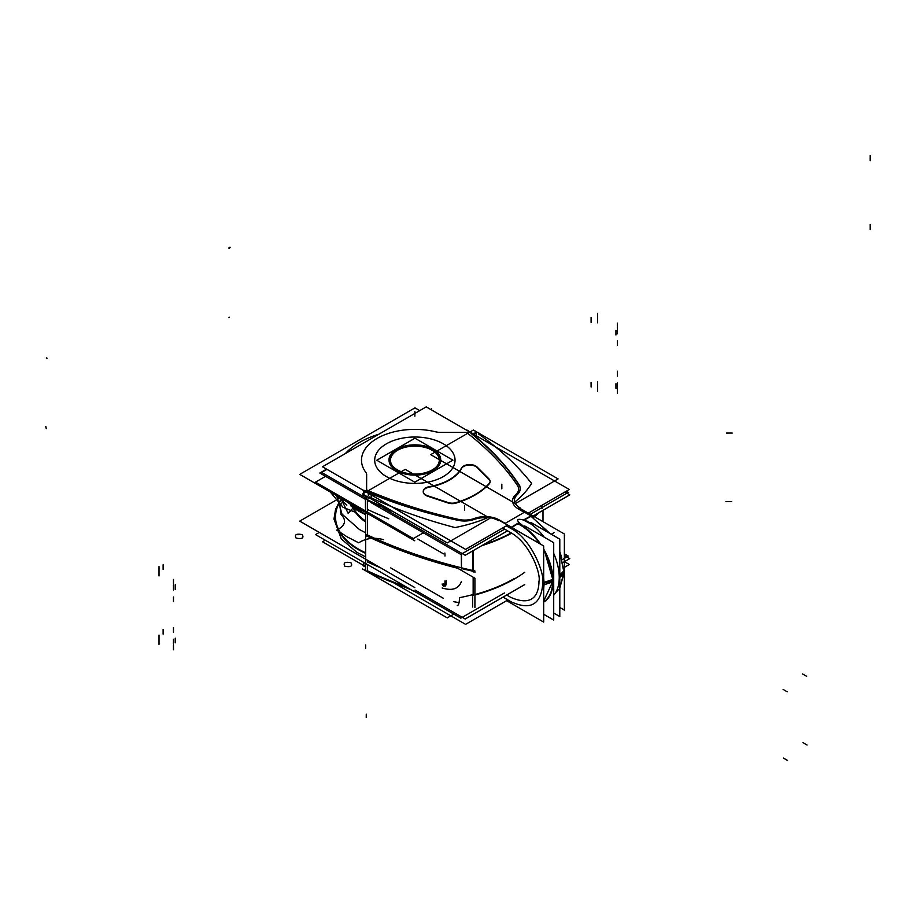 <?xml version="1.0" encoding="UTF-8"?>
<svg xmlns="http://www.w3.org/2000/svg" width="916" height="916" viewBox="0 0 916 916"><rect width="100%" height="100%" fill="white"/><g stroke="black" fill="none" stroke-linecap="round" stroke-linejoin="round"><path stroke-width="1.37" d="M415.062 590.087L465.156 618.998L524.754 584.591M564.37 555.474L569.786 558.6L562.871 562.584M325.226 540.177L322.501 541.757L365.45 566.546M395.758 584.042L465.591 624.357L507.567 600.129M564.462 561.668L569.328 564.474L563.626 567.771M497.651 519.372L543.669 545.947L543.669 622.078L506.617 600.678M504.476 529.024L510.853 532.711C530.719 543.818 541.081 574.641 538.974 581.294C538.94 591.267 535.207 607.961 510.853 597.415C535.207 607.961 538.94 591.267 538.974 581.294C541.081 574.641 530.719 543.818 510.853 532.711L504.361 528.979L510.853 532.711C530.719 543.818 541.081 574.641 538.974 581.294C538.94 591.267 535.207 607.961 510.853 597.415L506.708 595.011L510.853 597.415C535.207 607.961 538.94 591.267 538.974 581.294C538.94 591.267 535.207 607.961 510.853 597.415M503.056 597.118L510.853 601.663C530.41 610.709 541.058 604.652 542.787 583.492C544.86 572.809 530.856 538.413 510.853 528.463L506.308 525.876L510.853 528.463C530.856 538.413 544.86 572.809 542.787 583.492C541.058 604.652 530.41 610.709 510.853 601.663L503.056 597.118M326.966 469.347L321.642 472.416L365.45 497.709M383.335 508.036L465.156 555.268L507.327 530.914M564.897 492.041L569.786 494.858L532.356 516.464M489.259 479.194L476.87 466.805M477.408 467.79L488.697 479.079L477.408 467.79M477.408 467.355A8.61 4.969 0 0 0 468.74 464.618A8.61 4.969 0 0 0 461.32 468.397M477.144 467.526A8.61 4.969 0 0 0 468.74 465.076A8.61 4.969 0 0 0 461.469 468.545A8.61 4.969 0 0 1 468.74 465.076A8.61 4.969 0 0 1 477.144 467.526A8.61 4.969 0 0 0 468.74 465.076A8.61 4.969 0 0 0 461.469 468.545A8.61 4.969 0 0 1 468.74 465.076A8.61 4.969 0 0 1 477.144 467.526M428.402 486.82A48.788 28.167 0 0 0 461.744 467.572M461.32 468.809A48.788 28.167 180 0 1 429.844 487.014A48.788 28.167 0 0 0 461.32 468.809A48.788 28.167 180 0 1 429.844 487.014A48.788 28.167 0 0 0 461.275 468.889M429.844 486.579A8.61 4.969 0 0 0 423.249 491.411A8.61 4.969 0 0 0 428.035 495.865M427.074 495.991A8.61 4.969 0 0 1 423.341 491.148A8.61 4.969 0 0 1 429.306 487.106A8.61 4.969 0 0 0 423.341 491.148A8.61 4.969 0 0 0 427.074 495.991A8.61 4.969 0 0 1 423.341 491.148A8.61 4.969 0 0 1 429.306 487.106A8.61 4.969 0 0 0 423.249 491.858A8.61 4.969 0 0 0 426.547 495.774M427.074 495.556L448.542 502.701M448.073 502.999L427.554 496.163L448.073 502.999M447.603 502.38A8.267 4.775 0 0 0 456.489 502.483M455.16 503.319A8.267 4.775 0 0 1 448.542 503.147A8.267 4.775 0 0 0 455.16 503.319A8.267 4.775 0 0 1 448.542 503.147A8.267 4.775 0 0 0 454.714 503.411M455.16 502.895A77.883 44.964 0 0 0 489.591 483.018M456.008 503.09A77.883 44.964 0 0 0 489.155 483.957A77.883 44.964 0 0 1 456.008 503.09A77.883 44.964 0 0 0 489.155 483.957A77.883 44.964 0 0 1 456.008 503.09M488.892 483.785A8.267 4.775 0 0 0 490.094 481.312A8.267 4.775 0 0 0 488.697 478.656M490.083 481.53A8.267 4.775 0 0 0 488.984 479.377A8.267 4.775 0 0 1 489.591 483.385A8.267 4.775 0 0 0 490.094 481.759M527.238 513.784L569.328 489.488L426.238 406.876L322.501 466.771L465.591 549.382L507.704 525.074M366.606 489.934A384.445 221.958 0 0 0 458.389 519.383A17.736 10.236 0 0 0 474.408 518.456A19.969 11.53 180 0 1 499.346 519.99L505.174 523.357L524.25 512.342L505.174 523.357L524.25 512.342L518.422 508.975A19.969 11.53 180 0 1 515.754 494.583A17.736 10.236 0 0 0 517.38 485.331A17.736 10.236 180 0 1 515.754 494.583A19.969 11.53 0 0 0 518.422 508.975L524.25 512.342L518.422 508.975A19.969 11.53 180 0 1 515.754 494.583A17.736 10.236 0 0 0 517.38 485.331A384.445 221.958 0 0 0 466.358 432.341A384.445 221.958 180 0 1 517.38 485.331A17.736 10.236 180 0 1 515.754 494.583A19.969 11.53 0 0 0 518.422 508.975L524.25 512.342L505.174 523.357L499.346 519.99A19.969 11.53 0 0 0 474.408 518.456A17.736 10.236 180 0 1 458.389 519.383A384.445 221.958 180 0 1 366.606 489.934L366.652 474.66A9.927 5.736 0 0 0 365.839 472.393A53.38 30.823 180 0 1 377.129 438.409A53.38 30.823 180 0 1 435.97 431.894A9.927 5.736 0 0 0 439.909 432.363L466.358 432.341L439.909 432.363A9.927 5.736 180 0 1 435.97 431.894A53.38 30.823 0 0 0 377.129 438.409A53.38 30.823 0 0 0 365.839 472.393A9.927 5.736 180 0 1 366.652 474.66L366.606 489.934A384.445 221.958 0 0 0 458.389 519.383A17.736 10.236 0 0 0 474.408 518.456A19.969 11.53 180 0 1 499.346 519.99L505.174 523.357L524.25 512.342L518.422 508.975A19.969 11.53 180 0 1 515.754 494.583A17.736 10.236 0 0 0 517.38 485.331A384.445 221.958 0 0 0 466.358 432.341L439.909 432.363A9.927 5.736 180 0 1 435.97 431.894A53.38 30.823 0 0 0 377.129 438.409A53.38 30.823 0 0 0 365.839 472.393A9.927 5.736 180 0 1 366.652 474.66A9.927 5.736 0 0 0 365.839 472.393A53.38 30.823 180 0 1 377.129 438.409A53.38 30.823 180 0 1 435.97 431.894A9.927 5.736 0 0 0 439.909 432.363L466.358 432.341A384.445 221.958 180 0 1 517.38 485.331A384.445 221.958 0 0 0 466.358 432.341L439.909 432.363A9.927 5.736 180 0 1 435.97 431.894A53.38 30.823 0 0 0 377.129 438.409A53.38 30.823 0 0 0 365.839 472.393A9.927 5.736 180 0 1 366.652 474.66L366.606 489.934A384.445 221.958 0 0 0 458.389 519.383A17.736 10.236 0 0 0 474.408 518.456A19.969 11.53 180 0 1 499.346 519.99L505.174 523.357L499.346 519.99A19.969 11.53 0 0 0 474.408 518.456A17.736 10.236 180 0 1 458.389 519.383A384.445 221.958 180 0 1 366.606 489.934L366.652 474.66M443.275 443.802A40.178 23.198 180 0 1 443.275 476.606A40.178 23.198 180 0 1 386.46 476.606A40.178 23.198 180 0 1 386.46 443.802A40.178 23.198 180 0 1 443.275 443.802A40.178 23.198 180 0 1 443.275 476.606A40.178 23.198 180 0 1 386.46 476.606A40.178 23.198 180 0 1 386.46 443.802A40.178 23.198 180 0 1 443.275 443.802A40.178 23.198 0 0 0 386.46 443.802A40.178 23.198 0 0 0 386.46 476.606A40.178 23.198 0 0 0 443.275 476.606A40.178 23.198 0 0 0 443.275 443.802A40.178 23.198 180 0 1 443.275 476.606A40.178 23.198 180 0 1 386.46 476.606A40.178 23.198 180 0 1 386.46 443.802A40.178 23.198 180 0 1 443.275 443.802M518.353 507.43L564.37 533.994L564.37 610.125L559.79 607.48M504.292 528.921L510.922 532.734M510.922 597.461L506.697 595.022M552.6 580.733L542.787 583.492C541.058 604.652 530.41 610.709 510.853 601.663C530.41 610.709 541.058 604.652 542.787 583.492C544.86 572.809 530.856 538.413 510.853 528.463C530.856 538.413 544.86 572.809 542.787 583.492C541.058 604.652 530.41 610.709 510.853 601.663L504.361 597.873M543.669 586.583L543.76 582.507L552.611 579.485L543.76 582.507L543.669 586.583M559.79 587.854L563.821 573.302L559.79 587.854M563.832 572.122L563.821 570.931L559.413 575.42L563.821 570.931L563.821 573.29L559.447 577.893L563.821 573.29L563.832 572.122M563.706 573.462L559.79 587.809L563.626 574.927M563.729 572.271L559.79 576.359L563.729 572.271M543.669 601.068L552.554 582.015M563.718 572.866L560.054 587.385M543.669 580.71L543.76 584.877L552.634 581.969L543.76 584.877L543.669 580.71M529.975 515.342L550.069 533.547L529.975 515.342M559.79 551.718L563.821 570.931L559.79 551.718L561.657 557.409L559.79 551.707M516.086 530.02L511.62 527.078L519.006 522.555L525.315 527.776A46.04 26.587 60 0 1 540.635 544.184A46.04 26.587 -120 0 0 525.315 527.776L519.006 522.555L511.62 527.078L516.086 530.02L511.62 527.078L519.006 522.555C516.315 519.418 517.78 518.571 523.402 520.013L531.394 524.261L523.402 520.013L530.776 516.017L523.402 520.013L531.394 524.261A46.04 26.587 60 0 1 544.241 537.211A46.04 26.587 60 0 0 531.394 524.261A46.04 26.587 60 0 1 544.241 537.211A46.04 26.587 60 0 0 531.394 524.261L523.402 520.013C517.78 518.571 516.315 519.418 519.006 522.555L525.315 527.776L519.006 522.555C516.315 519.418 517.78 518.571 523.402 520.013L531.394 524.261A46.04 26.587 60 0 1 544.241 537.211M544.986 552.588L552.497 578.488M553.711 613.022L559.79 616.537L559.79 539.169L530.845 522.452M553.711 553.379A46.04 26.587 60 0 1 553.711 595.297A46.04 26.587 60 0 0 553.711 553.379A46.04 26.587 60 0 1 553.711 595.297A46.04 26.587 60 0 0 553.711 553.379A46.04 26.587 60 0 1 554.947 593.705L555.772 592.434M543.669 601.846A45.846 26.472 -120 0 0 543.669 550.138M539.558 543.566A45.846 26.472 -120 0 0 517.78 523.723M530.845 523.551A45.846 26.472 -120 0 0 524.582 519.784M543.669 602.098A46.04 26.587 -120 0 0 543.669 549.05A46.04 26.587 60 0 1 543.669 602.098A46.04 26.587 -120 0 0 543.669 549.05A46.04 26.587 60 0 1 543.669 602.098A46.04 26.587 60 0 0 543.669 549.05M543.669 614.258L553.711 620.052L553.711 542.684L524.754 525.967M504.544 523.265L511.815 527.421L519.338 522.796M524.089 511.987L531.36 516.143L523.837 520.196M365.45 499.369L319.844 473.034L326.6 469.129M371.209 502.689L460.828 554.432L504.464 529.23M529.356 514.861L568.332 492.361L566.34 491.216M365.45 491.56L365.45 490.907M365.45 497.422L365.45 507.808M365.942 495.945L365.942 497.033A2.874 2.347 180 0 1 366.721 496.392L366.721 496.392A2.874 2.347 180 0 0 365.507 498.785M458.103 520.345A379.968 219.371 180 0 1 368.324 492.568L368.324 495.682L368.324 492.568A379.968 219.371 0 0 0 458.103 520.345A379.968 219.371 180 0 1 368.324 492.568L368.324 495.682L368.324 492.568A379.968 219.371 0 0 0 458.103 520.345A379.968 219.371 180 0 1 368.324 492.568L368.324 495.682M460.084 520.322A379.968 219.371 0 0 1 363.755 490.175L363.755 493.323M363.755 494.674L363.755 496.701M473.767 519.132A18.366 10.603 180 0 1 457.588 519.784M489.968 518.261L447.283 542.902L362.576 493.999L405.261 469.358L488.572 517.46M369.377 496.964A393.17 226.996 0 0 0 455.034 527.57A393.17 226.996 0 0 1 369.377 496.964A393.17 226.996 0 0 0 455.034 527.57A393.17 226.996 0 0 1 369.377 496.964A393.17 226.996 0 0 0 455.034 527.57A123.397 71.242 -0 0 0 487.518 517.792A18.938 10.935 0 0 0 475.267 519.097A18.938 10.935 0 0 1 487.518 517.792A18.938 10.935 0 0 0 475.267 519.097A18.938 10.935 0 0 1 487.518 517.792A18.938 10.935 0 0 0 475.267 519.097M474.797 519.258A111.065 64.12 180 0 1 473.286 519.738A111.065 64.12 0 0 0 474.797 519.258A111.065 64.12 180 0 1 473.286 519.738A111.065 64.12 180 0 0 474.797 519.258M472.793 519.887A18.366 10.603 180 0 1 460.084 520.7A18.366 10.603 0 0 0 472.793 519.887A18.366 10.603 180 0 1 460.084 520.7A18.366 10.603 180 0 0 472.793 519.887M472.793 519.441A111.065 64.12 0 0 0 475.748 518.49M474.797 518.811A18.938 10.935 180 0 1 498.418 520.654M511.471 533.272A140.629 81.192 180 0 1 481.747 545.684A140.629 81.192 0 0 0 508.907 534.635M455.034 527.57A123.397 71.242 -0 0 0 487.518 517.792A123.397 71.242 -0 0 1 455.034 527.57A123.397 71.242 -0 0 0 487.518 517.792A123.397 71.242 -0 0 1 455.034 527.57M514.723 502.06A123.397 71.242 -0 0 0 531.555 483.396A123.397 71.242 -0 0 1 514.723 502.06A123.397 71.242 -0 0 0 531.555 483.396A123.397 71.242 -0 0 1 514.723 502.06A123.397 71.242 -0 0 0 531.555 483.396A393.17 226.996 -0 0 0 478.541 433.944A393.17 226.996 -0 0 1 531.555 483.396A393.17 226.996 -0 0 0 478.541 433.944A393.17 226.996 -0 0 1 531.555 483.396A393.17 226.996 -0 0 0 478.541 433.944M538.585 512.868A140.629 81.192 180 0 1 534.635 516.819A140.629 81.192 0 0 0 538.585 512.868A140.629 81.192 180 0 1 534.635 516.819A140.629 81.192 180 0 0 538.585 512.868M520.345 507.991A18.938 10.935 180 0 1 514.403 500.033A18.938 10.935 180 0 1 517.162 494.354M516.876 495.075A18.938 10.935 0 0 0 514.62 502.151A18.938 10.935 0 0 1 516.876 495.075A18.938 10.935 0 0 0 514.62 502.151A18.938 10.935 0 0 1 516.876 495.075A18.938 10.935 0 0 0 514.746 498.396M516.601 494.903A111.065 64.12 -0 0 0 518.238 493.197M430.715 454.657L473.4 430.016L558.107 478.919L515.422 503.56L430.715 454.657M476.309 433.325L471.477 433.325M470.916 433.325A379.968 219.371 180 0 1 518.834 484.85A379.968 219.371 0 0 0 470.916 433.325A379.968 219.371 180 0 1 518.834 484.85A379.968 219.371 0 0 0 470.916 433.325A379.968 219.371 180 0 1 518.834 484.85M518.238 493.644A18.366 10.603 180 0 0 519.04 485.159A18.366 10.603 180 0 1 518.238 493.644A18.366 10.603 0 0 0 519.04 485.159A18.366 10.603 180 0 1 518.238 493.644A18.366 10.603 0 0 0 520.196 488.881M517.987 493.93A111.065 64.12 180 0 1 517.162 494.789A111.065 64.12 -0 0 0 517.987 493.93A111.065 64.12 180 0 1 517.162 494.789A111.065 64.12 180 0 0 517.987 493.93M519.773 485.858A379.968 219.371 0 0 0 467.561 430.245L467.561 430.738M518.834 484.415A18.366 10.603 180 0 1 520.196 488.423A18.366 10.603 180 0 1 517.712 493.758M423.364 532.803L413.368 538.574L315.539 482.102L325.546 476.331M365.45 506.926A5.736 3.309 0 0 0 365.679 507.853A5.736 3.309 180 0 1 365.45 506.926A5.736 3.309 0 0 0 365.679 507.853A5.736 3.309 180 0 1 365.45 506.926M367.568 509.491L367.568 500.594A396.033 228.645 180 0 0 393.101 511.62A396.033 228.645 180 0 1 367.568 500.594A396.033 228.645 0 0 0 393.101 511.62A396.033 228.645 180 0 1 367.568 500.594L367.568 509.491A396.033 228.645 0 0 0 388.739 518.777A396.033 228.645 180 0 1 367.568 509.491A396.033 228.645 0 0 0 388.739 518.777A396.033 228.645 180 0 1 367.568 509.491A396.033 228.645 0 0 0 388.739 518.777M417.833 539.032L443.459 553.825M389.094 509.307A396.033 228.645 0 0 1 365.679 498.991L365.679 535.551A396.033 228.645 0 0 0 457.679 568.264M474.912 571.584L474.912 572.374M365.793 499.048L365.793 498.705A5.736 3.309 180 0 0 366.079 499.083A5.736 3.309 180 0 1 365.45 497.571A5.736 3.309 180 0 1 365.473 497.251M368.747 497.56A2.874 1.477 115.1 0 0 367.637 499.918A2.874 1.477 -64.9 0 1 368.747 497.56A2.874 1.477 115.1 0 0 367.637 499.918A2.874 1.477 -64.9 0 1 368.747 497.56A2.874 1.477 115.1 0 0 367.637 499.918A2.874 1.477 -64.9 0 1 368.747 497.56M365.713 499.014A5.736 3.309 180 0 1 365.461 498.178A5.736 3.309 0 0 0 365.713 499.014A5.736 3.309 180 0 1 365.461 498.178A5.736 3.309 180 0 0 365.713 499.014M366.285 496.369A2.874 2.347 -0 0 0 365.461 497.8A2.874 2.347 -0 0 1 366.285 496.369L366.285 496.369A2.874 2.347 180 0 0 365.461 497.8A2.874 2.347 -0 0 1 366.285 496.369L366.285 496.14M367.27 496.712A2.874 1.489 115.4 0 0 366.056 499.174M473.148 550.653L473.148 572.053M483.545 544.642A140.629 81.192 -0 0 0 511.025 533.043M533.627 517.277A140.629 81.192 -0 0 0 537.589 513.452M542.02 508.472L541.768 505.403L542.02 508.472M478.255 432.821A2.874 1.809 -54.9 0 1 478.908 433.039L480.144 433.909M542.993 510.327L542.993 521.651M444.878 553.012A11.484 2.233 81.9 0 1 444.97 556.046M472.633 571.16A396.033 228.645 180 0 1 461.446 568.504L461.298 554.157L461.446 568.504A396.033 228.645 0 0 0 472.633 571.16A396.033 228.645 180 0 1 461.446 568.504L461.446 555.611L461.446 568.504A396.033 228.645 0 0 0 472.633 571.16L472.633 550.951L472.633 571.16A396.033 228.645 180 0 1 461.446 568.504A396.033 228.645 0 0 0 472.633 571.16A396.033 228.645 180 0 1 461.446 568.504A396.033 228.645 0 0 0 472.633 571.16L472.633 550.951M423.089 532.963A396.033 228.645 0 0 0 424.348 533.364A396.033 228.645 180 0 1 423.089 532.963A396.033 228.645 0 0 0 424.348 533.364A396.033 228.645 0 0 1 423.089 532.963M456.603 567.634L475.015 578.271L456.603 567.634M551.272 534.246L554.42 532.425L551.272 534.246M564.37 553.814L568.332 556.092L562.229 559.619M504.43 592.984L460.828 618.163L413.631 590.912M457.233 605.613A17.221 4.454 -100.9 0 0 459.431 597.679A140.617 81.181 180 0 0 473.148 594.553M474.912 594.553A140.629 81.192 0 0 0 514.311 578.546A140.629 81.192 180 0 1 474.912 594.553A140.629 81.192 0 0 0 514.311 578.546A140.629 81.192 180 0 1 474.912 594.553A140.629 81.192 0 0 0 514.311 578.546M453.821 614.121L447.283 617.888L368.118 572.179M362.576 568.985L366.194 571.069M365.45 566.786A379.968 219.371 180 0 1 363.755 566.054L363.755 562.424M365.45 563.397L365.45 569.191M365.45 559.413A5.736 3.309 0 0 0 365.679 560.34A5.736 3.309 180 0 1 365.45 559.413A5.736 3.309 0 0 0 365.679 560.34A5.736 3.309 180 0 1 365.45 559.413L365.45 559.058A5.736 3.309 0 0 0 365.679 559.882M319.306 532.414L315.539 534.589L413.368 591.06M380.861 567.954A396.033 228.645 180 0 1 367.568 561.989A396.033 228.645 0 0 0 380.861 567.954A396.033 228.645 180 0 1 367.568 561.989A396.033 228.645 180 0 0 380.861 567.954M390.72 567.897L443.459 598.343M524.754 572.271A140.629 81.192 180 0 1 474.912 595.022M473.148 595.492L473.148 577.195M453.855 601.72L459.053 602.613M367.568 570.886A396.033 228.645 0 0 0 406.063 586.847A396.033 228.645 180 0 1 367.568 570.886A396.033 228.645 0 0 0 406.063 586.847A396.033 228.645 0 0 1 367.568 570.886L367.568 564.622M365.45 568.699A5.736 3.309 0 0 0 365.45 568.767A5.736 3.309 0 0 0 365.679 569.695M474.912 607.514L474.912 578.202M409.303 588.713A396.033 228.645 180 0 1 365.679 570.702L365.679 534.143A396.033 228.645 180 0 0 474.912 570.966M442.096 583.996A11.484 2.233 -98.1 0 0 443.848 586.309A11.484 2.233 -98.1 0 0 444.97 580.927M378.869 434.23A78.215 45.159 0 0 0 359.564 442.394A78.215 45.159 0 0 1 378.869 434.23A78.215 45.159 0 0 0 359.564 442.394A78.215 45.159 0 0 1 378.869 434.23A78.215 45.159 0 0 0 359.564 442.394A78.215 45.159 0 0 0 345.424 453.535A78.215 45.159 0 0 1 359.564 442.394A78.215 45.159 0 0 0 345.424 453.535A78.215 45.159 0 0 1 359.564 442.394A78.215 45.159 0 0 0 345.424 453.535M365.679 514.666A79.875 46.121 180 0 1 350.599 505.712M365.679 522.063A64.28 37.109 180 0 1 352.488 507.132M352.82 507.372A64.269 37.109 0 0 0 365.679 521.582A64.269 37.109 180 0 1 352.82 507.372M365.679 521.101A64.28 37.109 180 0 1 353.164 507.613M365.679 553.39A79.875 46.121 180 0 1 341.679 498.59M341.989 498.762A79.337 45.8 0 0 0 365.679 552.806A79.337 45.8 0 0 1 341.989 498.762A79.337 45.8 0 0 0 365.679 552.806A79.337 45.8 0 0 1 341.989 498.762A79.337 45.8 0 0 0 365.679 552.806M340.225 497.754L299.738 521.124L414.776 587.534M419.757 410.62L414.959 407.849L299.738 474.374L414.776 540.795M397.784 448.565A25.831 14.908 0 0 0 389.037 459.752A25.831 14.908 0 0 0 405.742 473.709A25.831 14.908 0 0 0 434.241 469.622M440.688 459.981A25.831 14.908 0 0 0 424.566 446.39A25.831 14.908 0 0 0 396.605 449.664A25.831 14.908 0 0 0 389.06 459.58M389.037 460.21A25.831 14.908 0 0 0 404.986 473.984A25.831 14.908 0 0 0 433.131 470.744A25.831 14.908 0 0 0 440.699 460.21M431.951 470.939A25.831 14.908 0 0 0 440.699 459.752A25.831 14.908 0 0 0 423.994 445.806A25.831 14.908 0 0 0 395.494 449.893M414.788 482.182L452.939 460.164L414.948 438.226L376.797 460.244L414.788 482.182M396.605 449.664A25.831 14.908 180 0 1 433.131 449.664A25.831 14.908 180 0 1 433.131 470.744A25.831 14.908 180 0 1 396.605 470.744A25.831 14.908 180 0 1 396.605 449.664A25.831 14.908 0 0 0 396.605 470.744A25.831 14.908 0 0 0 433.131 470.744A25.831 14.908 0 0 0 433.131 449.664A25.831 14.908 0 0 0 396.605 449.664A25.831 14.908 180 0 1 433.131 449.664A25.831 14.908 180 0 1 433.131 470.744A25.831 14.908 180 0 1 396.605 470.744A25.831 14.908 180 0 1 396.605 449.664A25.831 14.908 0 0 1 433.131 449.664A25.831 14.908 0 0 1 433.131 470.744A25.831 14.908 180 0 1 396.605 470.744A25.831 14.908 180 0 1 396.605 449.664M437.264 465.786A24.389 14.084 0 0 0 428.574 448.554A24.389 14.084 0 0 0 397.624 450.248A24.389 14.084 0 0 0 397.624 470.16A24.389 14.084 0 0 0 432.112 470.16A24.389 14.084 0 0 0 432.112 450.248A24.389 14.084 0 0 0 397.624 450.248A24.389 14.084 0 0 0 392.598 465.958A24.389 14.084 0 0 0 432.112 470.16A24.389 14.084 0 0 0 437.138 465.958M398.552 449.126A24.663 14.244 0 0 0 392.346 465.626A24.663 14.244 0 0 0 433.371 469.232M431.184 470.503A24.663 14.244 0 0 0 437.39 465.626A24.663 14.244 0 0 0 428.207 447.832A24.663 14.244 0 0 0 396.365 450.397M502.644 527.982L510.853 532.711C530.719 543.818 541.081 574.641 538.974 581.294C541.081 574.641 530.719 543.818 510.853 532.711L504.361 528.979M506.308 525.876L510.853 528.463C530.856 538.413 544.86 572.809 542.787 583.492L544.035 583.641M540.635 544.184A46.04 26.587 60 0 0 525.315 527.776A46.04 26.587 60 0 1 540.635 544.184A46.04 26.587 -120 0 0 525.315 527.776L519.006 522.555C516.315 519.418 517.78 518.571 523.402 520.013L530.776 516.017L549.382 533.158M559.79 552.359L563.706 571.092M544.024 582.45L543.669 577.641M787.577 760.44L783.512 758.105M597.553 381.846L597.553 391.212M870.2 224.443L870.2 229.561M597.553 382.315L597.553 386.999M229.218 317.154L228.645 317.543M787.165 691.786L783.111 689.439M475.141 430.955L475.141 432.799M489.591 483.385A8.267 4.775 0 0 0 488.984 479.377A8.267 4.775 0 0 1 489.591 483.385M159.006 566.615L159.006 575.981M431.654 408.742L431.654 410.013M159.006 570.828L159.006 575.511M46.796 357.835L46.968 358.637M346.832 505.105L337.202 496.014L346.832 505.105M330.229 491.984L343.031 507.304L355.912 512.479L343.031 507.304L330.229 491.984M807.053 744.983L803 742.636M159.006 635.498L159.006 640.192M159.006 635.028L159.006 644.406M731.666 501.625L725.93 501.636M366.24 717.48L366.251 714.171M45.8 426.558L46.258 428.677M543.669 589.16L544.024 584.82M523.402 520.013L530.776 516.017L523.402 520.013C517.78 518.571 516.315 519.418 519.006 522.555M806.653 676.317L802.588 673.981M524.044 512.227L518.032 508.758M498.957 519.773L504.979 523.242M597.553 317.634L597.553 322.329M597.553 313.421L597.553 322.798M870.2 155.56L870.2 160.678M365.667 648.265L365.679 644.944M732.239 433.062L726.503 433.073M467.481 432.341L439.359 432.363M366.652 474.351L366.606 490.575M230.569 247.492A1.145 0.893 -152 0 0 229.092 248.499M511.437 533.284A140.629 81.192 180 0 1 481.747 545.684A140.629 81.192 0 0 0 511.437 533.284A140.629 81.192 180 0 1 481.747 545.684M343.912 499.873L339.916 505.781L340.97 514.552L342.08 515.697C346.156 520.471 345.126 524.857 339.012 528.841L336.756 530.146L347.084 536.822L358.671 542.799L360.927 541.493C367.82 537.955 375.411 537.371 383.69 539.719C375.411 537.371 367.82 537.955 360.927 541.493C367.82 537.955 375.411 537.371 383.69 539.719C375.411 537.371 367.82 537.955 360.927 541.493L358.671 542.799L360.927 541.493L358.671 542.799L347.084 536.822L358.671 542.799L347.084 536.822L336.756 530.146L347.084 536.822L336.756 530.146L339.012 528.841C345.126 524.857 346.156 520.471 342.08 515.697C346.156 520.471 345.126 524.857 339.012 528.841C345.126 524.857 346.156 520.471 342.08 515.697L340.97 514.552L342.08 515.697L340.97 514.552L339.916 505.781L340.97 514.552L339.916 505.781L343.912 499.873M591.095 317.657L591.095 322.352M464.526 510.418L464.526 505.724M163.117 564.76L163.117 569.443M501.831 488.881L501.831 484.186M340.592 497.96L348.263 513.544L353.072 507.899L348.263 513.544L349.179 511.987L348.263 513.544L340.592 497.96M173.479 590.03L173.479 585.347M175.242 584.729L175.242 589.412M615.941 330.298L615.941 334.981M389.575 456.935L389.575 461.63M617.418 340.729L617.418 345.412M367.568 499.884L367.568 536.444M371.186 497.445L371.186 493.335L371.186 497.445M617.418 323.188L617.418 327.871M173.479 579.485L173.479 584.168M476.309 435.787L476.309 432.65L476.309 435.787M173.479 597.014L173.479 601.709M617.418 333.733L617.418 329.039M461.446 568.951L461.446 555.165M344.863 566.237C350.817 567.325 352.843 566.157 350.942 562.722C344.989 561.623 342.962 562.79 344.863 566.237C350.817 567.325 352.843 566.157 350.942 562.722C344.989 561.623 342.962 562.79 344.863 566.237C350.817 567.325 352.843 566.157 350.942 562.722C344.989 561.623 342.962 562.79 344.863 566.237C350.817 567.325 352.843 566.157 350.942 562.722C344.989 561.623 342.962 562.79 344.863 566.237M296.154 538.116C302.108 539.215 304.146 538.035 302.246 534.601C296.292 533.501 294.254 534.681 296.154 538.116C302.108 539.215 304.146 538.035 302.246 534.601C296.292 533.501 294.254 534.681 296.154 538.116C302.108 539.215 304.146 538.035 302.246 534.601C296.292 533.501 294.254 534.681 296.154 538.116C302.108 539.215 304.146 538.035 302.246 534.601C296.292 533.501 294.254 534.681 296.154 538.116M461.446 581.843L461.446 581.397C458.71 588.896 452.275 591.095 442.153 587.98M472.633 594.587L472.633 607.01M163.117 634.124L163.117 629.441M591.095 387.033L591.095 382.35M617.418 382.934L617.418 387.628M615.941 388.407L615.941 383.724M175.242 642.837L175.242 638.154M173.479 632.246L173.479 627.552M173.479 649.788L173.479 645.093M617.418 393.479L617.418 388.796M617.418 375.949L617.418 371.266M443.287 583.824A11.484 2.336 -98.4 0 0 446.275 580.733M173.479 639.242L173.479 643.925M365.679 521.582A64.269 37.109 180 0 1 352.797 507.338A64.269 37.109 0 0 0 365.679 521.582A64.269 37.109 180 0 1 352.797 507.338M359.564 529.631L365.679 532.803L359.564 529.631L365.679 532.814L359.564 529.631L341.977 514.059L336.733 495.728L341.977 514.059L359.564 529.631L341.966 514.059L336.722 495.728L341.966 514.059L359.564 529.631M397.624 450.248A24.389 14.084 0 0 0 397.624 470.16A24.389 14.084 0 0 0 432.112 470.16A24.389 14.084 0 0 0 432.112 450.248A24.389 14.084 0 0 0 397.624 450.248A24.389 14.084 0 0 0 397.624 470.16A24.389 14.084 0 0 0 432.112 470.16A24.389 14.084 0 0 0 432.112 450.248A24.389 14.084 0 0 0 397.624 450.248A24.389 14.084 0 0 0 397.624 470.16A24.389 14.084 0 0 0 432.112 470.16A24.389 14.084 0 0 0 432.112 450.248A24.389 14.084 0 0 0 397.624 450.248M414.868 411.479L414.868 416.162L414.868 411.479M555.588 592.732L558.611 589.446L555.588 592.732M527.353 513.727L530.089 515.284L527.353 513.727M368.163 572.202L411.089 589.755L366.583 571.458M365.679 514.597L344.393 500.159M365.679 556.939L356.69 552.234L341.256 538.848L333.962 519.051L335.565 509.307L341.542 498.51"/></g></svg>
